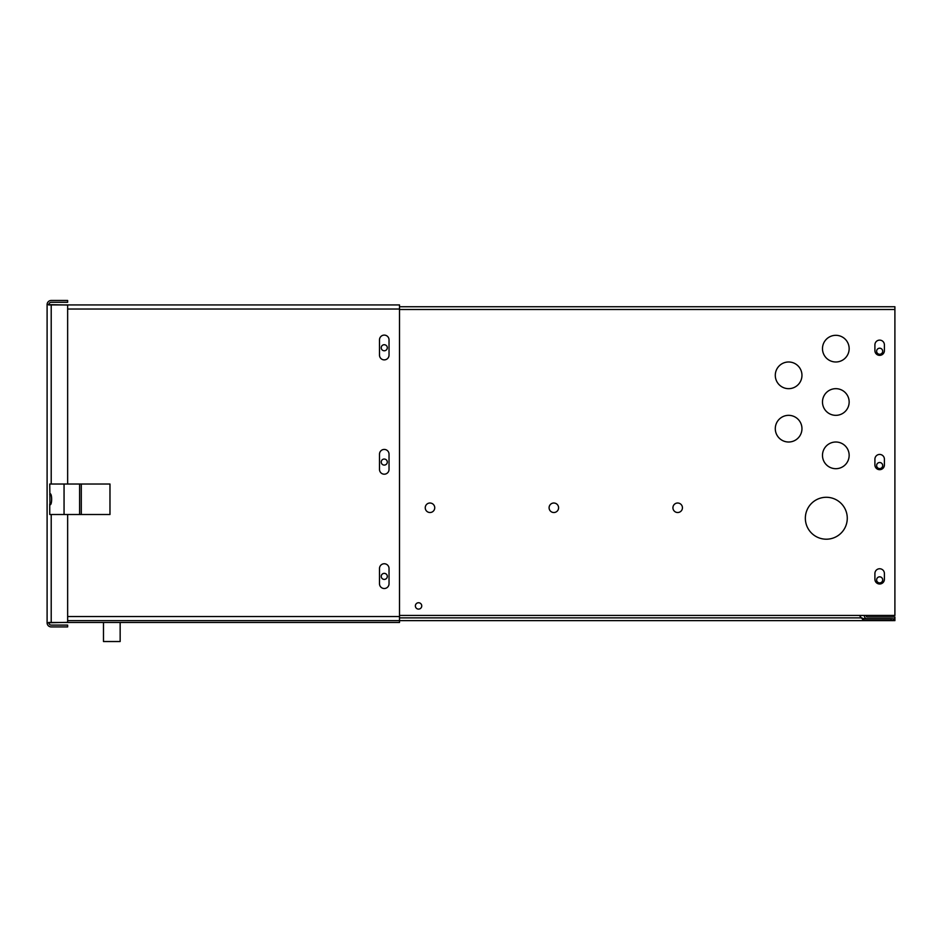 <?xml version="1.0" encoding="UTF-8"?>
<svg xmlns="http://www.w3.org/2000/svg" width="942" height="942" viewBox="0 0 942 942"><rect width="100%" height="100%" fill="white"/><g stroke="black" fill="none" stroke-linecap="round" stroke-linejoin="round"><path stroke-width="1.41" d="M48.925 622.356L48.925 622.815A2.284 2.284 0 0 0 51.209 625.099L67.647 625.099L67.647 626.925L51.209 626.925A4.109 4.109 0 0 1 47.1 622.815L67.647 622.356L67.647 514.509M67.647 484.023L67.647 305.031L47.1 304.584A4.109 4.109 0 0 1 51.209 300.474L67.647 300.474L67.647 302.288L51.209 302.288A2.284 2.284 0 0 0 48.925 304.584L48.925 305.031M47.1 305.031L47.1 622.356M120.152 622.474L120.152 641.526L103.479 641.526L103.479 622.474M67.647 620.648L399.514 620.648L399.514 616.539L67.647 616.539M48.925 622.474L399.514 622.474L399.514 620.648L893.569 620.648L893.569 618.835L891.085 618.694L891.085 620.248L863.473 620.248L859.304 615.432M67.647 309.035L399.514 309.035L399.514 616.539M48.925 304.925L399.514 304.925L399.514 309.035M389.034 355.11A4.769 4.769 0 0 1 384.265 359.879A4.769 4.769 0 0 1 379.496 355.11L379.496 339.874A4.769 4.769 0 0 1 384.265 335.105A4.769 4.769 0 0 1 389.034 339.874L389.034 355.11M389.034 469.434A4.769 4.769 0 0 1 384.265 474.191A4.769 4.769 0 0 1 379.496 469.434L379.496 454.185A4.769 4.769 0 0 1 384.265 449.428A4.769 4.769 0 0 1 389.034 454.185L389.034 469.434M389.034 583.757A4.769 4.769 0 0 1 384.265 588.514A4.769 4.769 0 0 1 379.496 583.757L379.496 568.509A4.769 4.769 0 0 1 384.265 563.752A4.769 4.769 0 0 1 389.034 568.509L389.034 583.757M49.985 493.761L49.749 494.503L49.985 493.761C52.199 493.078 52.187 505.465 49.985 504.759L49.749 484.023L81.295 484.023L81.295 514.509L109.979 514.509L109.979 484.023L81.295 484.023M79.611 484.023L79.611 514.509L49.749 514.509L49.749 504.029M79.611 514.509L81.295 514.509M894.9 620.648L894.9 618.835L894.9 620.648L891.085 620.248M891.085 618.694L863.473 618.694L863.473 620.248M863.473 618.694L861.765 617.881L399.514 617.881M882.689 351.225A3.038 3.038 0 0 1 879.651 354.263A3.038 3.038 0 0 1 876.625 351.225A3.038 3.038 0 0 1 879.651 348.199A3.038 3.038 0 0 1 882.689 351.225M882.689 465.548A3.038 3.038 0 0 1 879.651 468.586A3.038 3.038 0 0 1 876.625 465.548A3.038 3.038 0 0 1 879.651 462.51A3.038 3.038 0 0 1 882.689 465.548M882.689 579.872A3.038 3.038 0 0 1 879.651 582.91A3.038 3.038 0 0 1 876.625 579.872A3.038 3.038 0 0 1 879.651 576.834A3.038 3.038 0 0 1 882.689 579.872M866.24 615.432L866.24 615.962A1.036 1.036 0 0 0 867.276 616.998L894.9 616.998L894.9 618.835L893.569 618.835M866.404 618.694A2.861 2.861 0 0 1 864.415 615.962L864.415 615.432M788.631 388.669A13.341 13.341 0 0 0 801.96 375.328A13.341 13.341 0 0 0 788.631 361.987A13.341 13.341 0 0 0 775.29 375.328A13.341 13.341 0 0 0 788.631 388.669M835.813 415.34A13.341 13.341 0 0 0 849.154 401.998A13.341 13.341 0 0 0 835.813 388.669A13.341 13.341 0 0 0 822.484 401.998A13.341 13.341 0 0 0 835.813 415.34M826.311 539.201A20.96 20.96 0 0 0 847.27 518.241A20.96 20.96 0 0 0 826.311 497.282A20.96 20.96 0 0 0 805.351 518.241A20.96 20.96 0 0 0 826.311 539.201M879.651 568.756A4.757 4.757 0 0 1 884.408 573.513L884.408 579.248A4.757 4.757 0 0 1 879.651 584.005A4.757 4.757 0 0 1 874.906 579.248L874.906 573.513A4.757 4.757 0 0 1 879.651 568.756M879.651 454.433A4.757 4.757 0 0 1 884.408 459.19L884.408 464.924A4.757 4.757 0 0 1 879.651 469.681A4.757 4.757 0 0 1 874.906 464.924L874.906 459.19A4.757 4.757 0 0 1 879.651 454.433M879.651 340.121A4.757 4.757 0 0 1 884.408 344.878L884.408 350.601A4.757 4.757 0 0 1 879.651 355.358A4.757 4.757 0 0 1 874.906 350.601L874.906 344.878A4.757 4.757 0 0 1 879.651 340.121M434.745 507.773A4.757 4.757 0 0 0 429.999 503.028A4.757 4.757 0 0 1 434.745 507.762A4.757 4.757 0 0 1 429.999 512.519A4.757 4.757 0 0 1 425.242 507.762A4.757 4.757 0 0 1 429.999 503.004A4.757 4.757 0 0 0 425.242 507.773M558.594 507.773A4.757 4.757 0 0 0 553.837 503.028A4.757 4.757 0 0 1 558.594 507.762A4.757 4.757 0 0 1 553.837 512.519A4.757 4.757 0 0 1 549.092 507.762A4.757 4.757 0 0 1 553.837 503.004A4.757 4.757 0 0 0 549.092 507.773M682.444 507.773A4.757 4.757 0 0 0 677.687 503.028A4.757 4.757 0 0 1 682.444 507.762A4.757 4.757 0 0 1 677.687 512.519A4.757 4.757 0 0 1 672.929 507.762A4.757 4.757 0 0 1 677.687 503.004A4.757 4.757 0 0 0 672.929 507.773M418.566 609.109A3.191 3.191 0 0 1 415.375 605.918A3.191 3.191 0 0 1 418.566 602.739A3.191 3.191 0 0 1 421.745 605.918A3.191 3.191 0 0 1 418.566 609.109M384.265 579.412A3.038 3.038 0 0 1 381.227 576.386A3.038 3.038 0 0 1 384.265 573.348A3.038 3.038 0 0 1 387.303 576.386A3.038 3.038 0 0 1 384.265 579.412M387.303 462.075A3.038 3.038 0 0 0 384.265 459.06A3.038 3.038 0 0 1 387.303 462.063A3.038 3.038 0 0 1 384.265 465.089A3.038 3.038 0 0 1 381.227 462.063A3.038 3.038 0 0 1 384.265 459.025A3.038 3.038 0 0 0 381.227 462.075M387.303 347.751A3.038 3.038 0 0 0 384.265 344.737A3.038 3.038 0 0 1 387.303 347.739A3.038 3.038 0 0 1 384.265 350.777A3.038 3.038 0 0 1 381.227 347.739A3.038 3.038 0 0 1 384.265 344.701A3.038 3.038 0 0 0 381.227 347.751M835.813 468.692A13.341 13.341 0 0 0 849.154 455.351A13.341 13.341 0 0 0 835.813 442.01A13.341 13.341 0 0 0 822.484 455.351A13.341 13.341 0 0 0 835.813 468.692M835.813 361.987A13.341 13.341 0 0 0 849.154 348.658A13.341 13.341 0 0 0 835.813 335.317A13.341 13.341 0 0 0 822.484 348.658A13.341 13.341 0 0 0 835.813 361.987M788.631 442.01A13.341 13.341 0 0 0 801.96 428.681A13.341 13.341 0 0 0 788.631 415.34A13.341 13.341 0 0 0 775.29 428.681A13.341 13.341 0 0 0 788.631 442.01M387.303 576.398A3.038 3.038 0 0 0 384.265 573.384A3.038 3.038 0 0 0 381.227 576.398M866.24 615.467L894.9 615.467L894.9 306.739L399.514 306.739M859.339 615.467L864.415 615.467M894.9 615.432L399.514 615.432M51.209 305.031L51.209 484.023M51.209 514.509L51.209 622.356M64.056 514.509L64.056 484.023M894.9 309.506L399.514 309.506"/></g></svg>
